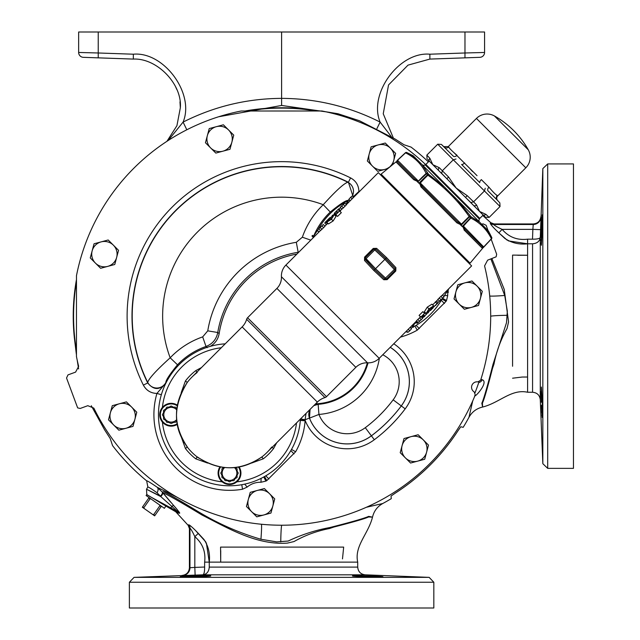 <?xml version="1.0" encoding="UTF-8"?>
<svg xmlns="http://www.w3.org/2000/svg" width="640" height="640" viewBox="0 0 640 640"><rect width="100%" height="100%" fill="white"/><g stroke="black" fill="none" stroke-linecap="round" stroke-linejoin="round"><path stroke-width="0.96" d="M198.424 457.752L197.192 456.968A53.176 53.176 0 0 1 187.288 447.056A53.176 53.176 0 0 0 191.912 452.336A53.176 53.176 0 0 1 187.288 447.056L185.416 448.488L181.176 436.64M198.056 457.488L197.288 456.904C218.704 471.328 240.192 471.36 261.752 457L261.832 456.968A53.176 53.176 0 0 0 271.736 447.056M320.448 230.512L285.912 265.056A15.424 15.424 0 0 0 281.416 276.728A15.424 15.424 0 0 1 276.912 288.4L247.568 317.744L326.504 396.68A3.656 3.656 0 0 1 324.944 397.6A17.864 17.864 0 0 0 317.344 402.112L267.112 452.336A53.176 53.176 0 0 1 261.832 456.968A18.264 18.264 0 0 1 260.896 457.632M166.952 141.304L176.928 125.664L180.344 107.76C182.352 84.176 156.968 57.896 133.328 59.08L83.344 57.328A4.872 4.872 0 0 1 78.648 52.464L78.648 32L98.232 32L98.232 52.984L133.328 54.208C163.936 51.352 195.032 93.776 183.088 122.096L186.816 129.784M146.8 494.568L165.872 506.056L164.392 508.312L146.096 495.504L146.8 494.568L146.512 489.248L147.784 487.048C148.176 486.776 151.264 488.68 157.048 492.76L160.392 496.08A4.872 2.264 142.3 0 0 162.28 492.088L173.824 505.704C177.232 509.464 179.176 511.976 179.648 513.256L176.944 512.736L179.648 513.256L179.64 512.8M417.8 181.064L417.816 181.552L418.392 181.088L422.112 177.248L417.704 182.024L418.888 183.208L419.88 182.576L419.384 183.128L420.04 183.304L419.88 182.576L423.944 179.08L420.04 183.304L422.52 186.872A1.216 0.496 135 0 0 421.376 187.312L419.384 183.128L418.848 183.248L417.816 181.552L413.752 179.696A1.216 0.712 135 0 1 415.048 179.408L397.616 161.976L415.048 179.408L418.232 180.928L397.496 160.184L401.496 156.632L397.584 160.28L397.616 161.976A1.216 1.208 135 0 0 395.968 161.912L381.096 174.152L470.096 263.152L482.648 248.224M421.392 185.656L457.376 221.736L422.52 186.872L457.376 221.736L461.672 224.368L461.04 225.36L462.224 226.544L463.16 225.856L462.696 226.432L463.184 226.448L463.16 225.856L467 222.136L463.184 226.448L464.84 229.2L482.272 246.632L464.84 229.2A1.216 0.712 135 0 1 464.552 230.496L462.696 226.432L461 225.4L461.12 224.864L456.936 222.872L420.744 186.632M483.272 247.664A1.216 1.216 0 0 1 483.304 247.624L491.408 238.688C486.8 229.44 479.944 222.576 470.824 218.112L470.52 217.808A1.216 0.624 -45 0 0 471.008 216.712L479.72 222.264L486.12 228.664L491.712 237.424L486.12 228.664L488.432 230.976L491.72 237.424A1.216 1.04 152.6 0 1 491.408 238.688L483.264 247.664A1.216 1.216 135 0 1 483.296 247.616L483.304 247.624M397.352 160.608A1.216 0.672 -131.2 0 0 396.944 160.688L405.44 152.728A1.216 1.216 0 0 1 406.824 152.528L415.584 158.128L406.824 152.536A1.216 1.04 -62.6 0 0 405.56 152.84L405.44 152.728A1.216 1.216 -45 0 1 406.824 152.536L413.272 155.816L421.984 164.528L428.56 174.272L444.456 187L457.248 199.792L471.008 216.712A1.216 1.048 117.1 0 1 470.824 218.112L467 222.136M479.68 222.224A2.432 2.432 0 0 1 479.416 219.088L425.16 164.832A2.432 2.432 0 0 1 422.032 164.568M430.936 169.544L430.4 170.072M474.704 213.312L474.176 213.848M427.704 159.472L429.592 161.472L429.2 161.08L425.84 164.448L479.8 218.408L483.168 215.048L429.2 161.08M528.272 149.792A89.312 89.312 0 0 0 494.456 115.976L528.272 149.792A15.016 15.016 0 0 1 525.816 167.8L497.672 195.944A3.248 3.248 0 0 0 497.592 200.456L497.168 200.024A3.248 3.192 135 0 1 497.28 195.552L496.096 194.696M494.456 115.976A15.016 15.016 0 0 0 476.448 118.432L448.304 146.576L448.696 146.968C449.432 148.448 452.216 151.232 457.048 155.32A3.248 2.096 -45 0 1 453.32 156.184L441.384 144.408L444.224 147.08L441.384 144.408L437.72 144.216L426.848 155.096L427.04 158.76M453.664 152.328L477.04 175.672M497.592 200.456L488.072 190.928A3.248 2.096 135 0 1 488.928 187.2C493.024 192.04 495.808 194.824 497.28 195.552L497.672 195.944M383.296 176.352L382.672 176.968M467.896 260.952L467.28 261.576M430.808 169.672A209.08 209.08 0 0 0 321.968 110.992L241.168 111.008A209.08 209.08 0 0 0 76.472 275.704L76.456 356.504A209.08 209.08 0 0 0 78.648 366.376L75.584 372.12L67.992 374.888L66.536 378.008L77.656 407.888L80.208 408.456L87.808 405.688L93.84 408.12A209.08 209.08 0 0 0 475.256 394.968L474.24 391.952A5.448 5.448 0 0 1 477.904 381.888L480.624 380.24A209.08 209.08 0 0 0 484.568 265.912L487.624 260.168L496.112 256.832L496.672 254.28L491.176 239.184M306.032 413.416L305.088 419.752L309.432 418.072A40.424 40.424 0 0 0 371.4 435.824A149.624 149.624 0 0 0 401.288 405.936A40.424 40.424 0 0 0 390.232 347.304M300.56 418.888L305.088 419.752L305.136 420.8A75.736 75.736 0 0 1 295.648 451.76L266.816 480.592A75.736 75.736 0 0 1 265.944 481.072L260.984 482.256A20.464 20.464 0 0 0 247.168 487.072L242.544 489.232A75.736 75.736 0 0 1 156.928 393.44L165.88 382.928L165.152 384.672M422.848 311.664L419.08 315.44L420.8 317.16L424.568 313.384L422.848 311.664M433.64 305.896L431.912 304.168L427.264 307.152L424.376 311.72L426.096 313.44L428.984 308.88L433.64 305.896L430.392 310.168L426.096 313.44M326.76 222.2L328.488 223.928L333.136 220.944L336.024 216.376L334.304 214.656L331.416 219.216L326.76 222.2L330.008 217.928L334.304 214.656M337.552 216.432L341.32 212.656L339.6 210.936L335.832 214.712L337.552 216.432M373.8 270.448L383.784 279.744L387.136 279.656L386.488 279A1.216 1.216 0 0 1 384.792 279.032L374.664 269.584L373.8 270.448L364.504 260.464L364.592 257.112L373.264 248.44L376.616 248.352L386.6 257.648L395.896 267.632L395.424 269.024M387.136 279.656L395.808 270.984L395.896 267.632M281.416 276.728L367.52 362.832A15.424 15.424 0 0 0 379.192 358.336L416.56 320.976M420.944 316.528L416.424 320.832L418.144 322.56L422.664 318.248L418.84 321.968M424.36 313.176L425.096 312.44M432.64 304.896L437.992 299.536M444.104 296.816L442.384 295.096L440.904 296.368L437.856 299.4L439.576 301.12L444.104 296.816L440.272 300.528M442.408 295.12L471.616 265.912L378.336 172.632L346.296 204.664M340.192 207.384L341.912 209.112L343.384 207.84L346.44 204.8L344.712 203.08L340.192 207.384L344.712 203.08M338.688 208.832L338.184 209.616L338.688 208.832L340.416 210.56L341.88 209.08M339.952 211.288L340.552 210.688L338.824 208.968M334.224 213.568L334.736 212.784L334.224 213.568L336.184 215.064M335.304 215.656L335.808 215.152M324.864 226.096L327.848 223.288M318.76 228.824L320.48 230.544L321.952 229.272L325 226.24L323.28 224.512L318.76 228.824L323.28 224.512M326.504 396.68L355.848 367.336A15.424 15.424 0 0 1 367.52 362.832M247.568 317.744A3.656 3.656 0 0 0 246.648 319.304A17.864 17.864 0 0 1 242.136 326.904L191.912 377.136A53.176 53.176 0 0 0 187.288 382.416A18.264 18.264 0 0 0 186.616 383.352M279.744 464.968A71.032 71.032 0 0 0 300.416 419.032A71.032 71.032 0 0 1 179.28 464.968A71.032 71.032 0 0 1 225.216 343.832A71.032 71.032 0 0 0 210.24 346.368C215.184 343.464 218.16 339.192 219.176 333.536A95.72 95.72 0 0 1 296.896 254.064M181.184 392.688L185.416 380.992A55.528 55.528 0 0 1 195.76 370.648L201.496 367.552M276.696 442.752L273.6 448.488A55.528 55.528 0 0 1 263.256 458.832L251.56 463.064M338.048 209.48L334.736 212.792M325.088 222.432L327.464 220.056L324.752 223.04L326.336 224.624M329.776 217.744L327.464 220.056M332.96 215.24L332.144 215.376M197.192 372.512A53.176 53.176 0 0 0 187.288 382.416L187.016 382.808M317.552 230.56A71.032 71.032 0 0 1 346.592 201.464M347.44 201.016A71.032 71.032 0 0 1 349.496 199.992M442.128 298.848A71.032 71.032 0 0 1 413.808 326.632A71.032 71.032 0 0 0 442.128 298.848M176.672 419.648A7.384 7.384 0 0 1 163.776 414.736A7.384 7.384 0 0 1 176.664 409.816M162.472 414.92L163.552 416.776L162.472 414.92A8.688 8.688 0 0 1 162.472 414.56L163.552 412.696L163.552 410.552A8.688 8.688 0 0 1 163.728 410.24L165.584 409.168L163.728 410.24M163.728 419.232L165.584 420.312L166.664 422.168L165.584 420.312L163.728 419.232A8.688 8.688 0 0 1 163.552 418.928L163.552 416.776M167.512 422.352L166.968 422.352A8.688 8.688 0 0 1 166.664 422.168M166.968 422.352L169.12 422.352L170.984 423.424L168.48 422.352M173.832 422.352L171.336 423.424A8.688 8.688 0 0 1 170.984 423.424M171.336 423.424L173.2 422.352L174.712 422.352M175.656 422.168L176.728 420.312L175.656 422.168A8.688 8.688 0 0 1 175.344 422.352M177.328 424.344A11.416 11.416 0 0 1 159.744 414.736A11.416 11.416 0 0 1 177.304 405.12A11.416 11.416 0 0 0 159.744 414.736M238.192 472.912L237.12 471.048L238.192 472.912A8.688 8.688 0 0 1 238.2 473.088A8.688 8.688 0 0 1 238.192 473.264L237.12 475.128L237.12 477.28A8.688 8.688 0 0 1 236.944 477.584L235.08 478.664L236.944 477.584M234.432 467.584A7.384 7.384 0 0 1 229.512 480.472A7.384 7.384 0 0 1 224.608 467.576M220.824 473.264L221.896 475.128L220.824 473.264A8.688 8.688 0 0 1 220.824 472.912L221.896 471.048L221.896 468.904L221.896 471.048L220.824 472.912M221.896 477.28L221.896 475.128L221.896 477.28A8.688 8.688 0 0 0 222.08 477.584L223.936 478.664L222.08 477.584M223.936 478.664L225.016 480.52L223.936 478.664M229.688 481.776L231.552 480.704L229.688 481.776A8.688 8.688 0 0 1 229.328 481.776L227.472 480.704L225.32 480.704A8.688 8.688 0 0 1 225.016 480.52M231.552 480.704L233.696 480.704A8.688 8.688 0 0 0 234.008 480.52L235.08 478.664L234.008 480.52M237.12 475.128L238.192 473.264M240.928 473.088A11.416 11.416 0 0 0 239.136 466.944A11.416 11.416 0 0 1 229.512 484.504A11.416 11.416 0 0 1 219.904 466.92A11.416 11.416 0 0 0 218.096 473.088M227.472 480.704L229.328 481.776M248.336 499.416A12.688 12.688 0 0 1 257.304 490.448L250.232 492.344L246.44 506.496L256.792 516.848L270.944 513.056L274.736 498.912L264.376 488.552L257.304 490.448A12.688 12.688 0 0 1 272.84 505.984A12.688 12.688 0 0 1 251.616 511.672A12.688 12.688 0 0 1 257.304 490.448M472.72 400.936L468.984 417.272A212.928 212.928 0 0 1 463.2 427.32L460.792 426.76L457.952 430.8A210.344 210.344 0 0 1 395.272 493.136L391.04 496.048L391.288 498.648A212.928 212.928 0 0 1 382.736 503.52C377.32 506.584 373.92 511.12 372.52 517.128L372.52 517.128C368.168 534.24 354.16 545.968 357.712 562.128L357.712 567.104L209.264 567.104C208.856 571.712 206.728 574.28 202.888 574.816C204.048 574.352 204.632 571.832 204.64 567.24M168.368 499.432L163.096 493.128L164.136 493.296C168.728 495.296 181.352 502.536 202.008 515.016C228.472 528.48 256.704 545.272 287.384 543.104L294.016 541.56C305.032 535.32 316.832 530.984 329.416 528.552L333.96 527.008C353.488 522.016 365.016 518.672 368.544 516.968L372.52 517.136L368.68 516.368C364.592 518.28 351.624 522.008 329.792 527.544L329.776 527.552C315.32 530.216 301.456 534.712 288.176 541.048L276.648 541.872L260.928 539.264C239.512 532.976 219.12 524.08 199.776 512.576C182.936 502.416 162.864 490.28 163.128 491.92L162.28 492.088L157.192 487.256C150.608 482.744 147.088 480.608 146.656 480.84L146.656 480.84A212.928 212.928 0 0 1 112.56 445.608L110.224 438.552L104.576 429.8L91.296 405.752M354.896 575.752L355.912 575.736M378.456 576.376L380.368 576.496M381.736 576.6L382.632 576.704M382.936 576.792C383.888 576.328 351.568 575.288 352.496 575.936C351.536 576.52 383.88 577.304 382.936 576.792M433.824 582.24L433.824 608L129.384 608L129.384 582.24L433.824 582.24L429.152 577.368L134.064 577.368L129.384 582.24M160.664 496.52L146.512 489.248L160.392 496.08M542.248 230.032L542.248 214.816L541.392 230.032L541.392 245.256L542.248 230.032M541.384 230.424L541.496 227.064M541.496 227L541.696 222.072M541.704 222.032L541.96 217.384M541.392 245.256L541.272 244.544M541.24 243.816L541.208 242.832M541.192 240.8L541.2 239.528M541.224 237.424L541.248 235.912M541.248 235.84L541.312 232.88M540.944 217.096A7.712 7.704 -8 0 1 533.24 224.496L532.864 229.368L540.568 229.656L540.28 237.432L542.832 168.6L542.832 463.688L547.696 468.36L547.696 163.92L542.832 168.6M468.992 417.256C472.048 411.856 476.584 408.456 482.592 407.056C499.696 402.712 511.432 388.696 527.592 392.248L532.568 392.256L532.568 243.8C537.168 243.392 539.736 241.264 540.28 237.432C539.816 238.584 537.288 239.168 532.704 239.176M547.696 163.92L573.464 163.92L573.464 468.36L547.696 468.36M476.856 387.944L478.6 383.008M541.496 405.256L542.248 417.472L542.248 402.256L541.392 387.032L541.392 402.256L541.2 392.176M541.2 391.96L541.192 391.416M180.272 576.792C179.336 577.304 211.672 576.52 210.72 575.936C211.664 575.288 179.336 576.328 180.272 576.792L182.072 576.552M475.04 392.712A208.032 208.032 0 0 0 479 381.824M76.376 282.08A208.032 208.032 0 0 0 76.376 350.208M315.664 110.92A208.032 208.032 0 0 0 247.544 110.92M223.592 547.112L253.8 547.112M257.384 547.112L343.672 547.112L220.568 547.112L220.704 560.68M517.736 255.264L527.592 255.24L512.576 255.104L512.576 366.256M512.576 307.032L512.576 295.576M208.192 575.744L208.872 575.76M542.248 417.472L542.112 416.736M542.024 415.808L541.952 414.864M541.84 413.064L541.784 411.936M541.776 411.744L541.712 410.44M541.664 409.456L541.608 408.176M541.592 407.704L541.536 406.4M325.552 111.728L338 113.744L359.424 120.72L395.264 139.12L404.016 144.76L411.072 147.104A212.928 212.928 0 0 1 428.392 161.896M245.528 110.92A208.376 208.376 0 0 1 303.384 108.912L319.888 110.92M78.592 368.92L77.192 360.088M76.376 354.424L74.376 337.928A208.376 208.376 0 0 1 76.376 280.064M480.864 379.48L482.216 379.736A4.872 4.36 95.8 0 1 478.768 382.512M482.216 379.736C488.944 382.024 475.152 397.488 474.616 395.808M482.712 215.496L490.816 222.712L490.256 223.224L490.816 222.712L490.256 223.224L490.816 222.712L494.064 223.952L493.512 224.496L494.064 223.952L533.208 223.952C537.752 223.544 540.32 221.072 540.92 216.544M507.296 240.28L498.848 232.864L502.12 229.368L532.864 229.368L532.496 239.176L527.592 239.176C517.336 240.432 508.84 237.168 502.12 229.368C497.784 227.376 494.912 225.752 493.512 224.496A4.872 4.84 72.5 0 1 490.256 223.224C490.864 224.8 493.728 228.008 498.848 232.864L495.6 229.704M494.352 228.424L492.832 226.784M491.768 225.576L490.776 224.328M498.848 232.864L504.864 238.448C511.664 242.984 519.24 244.768 527.592 243.8L508.36 240.888M491.888 258.616L504.216 289.352L508.56 321.928L507.024 328.56C500.784 339.568 496.448 351.368 494.016 363.96L492.472 368.496C487.48 388.032 484.136 399.552 482.432 403.08L482.6 407.056L481.824 403.224C483.736 399.128 487.464 386.168 493.008 364.328L506.504 322.72L507.336 311.184L504.72 295.464L490.904 258.968M527.592 239.176L527.592 392.248L527.592 243.8L532.496 243.8M182.008 575.456C186.536 574.856 189.008 572.288 189.416 567.752L194.824 567.4L195.12 575.104L202.888 574.816L134.064 577.368M189.008 524.808L188.688 524.792C190.264 525.4 193.472 528.264 198.32 533.384L194.824 536.656L194.824 567.4L204.632 567.032L204.632 562.128C205.896 551.872 202.632 543.376 194.824 536.656C192.832 532.32 191.216 529.456 189.96 528.048L189.416 528.6L189.96 528.048A4.872 4.84 17.5 0 0 188.68 524.792L188.176 525.352L188.68 524.792L188.176 525.352L188.68 524.792L188.176 525.352L175.728 511.752L178.56 512.344L160.712 496.544A4.872 2.184 141.9 0 0 162.648 492.56M189.416 567.752L189.416 528.6L188.176 525.352M205.744 541.84L195.168 530.136M193.88 528.888L192.24 527.368M191.04 526.312L189.792 525.312M198.32 533.384L203.904 539.4C208.44 546.2 210.232 553.784 209.264 562.128L206.352 542.896M177.68 497.568L157.192 487.256A4.872 3.128 -56.4 0 1 157.048 492.76M146.656 480.84L147.848 486.928M179.648 513.256A4.872 4.64 -66.3 0 0 178.56 512.344L170.888 507.912L171.792 506.344A4.872 1.24 139.2 0 1 173.824 505.704L175.896 508.12M171.224 502.712L168.928 500.08M179.368 512.384L178.672 511.456M178.624 511.392L177.624 510.16M148.272 495.568L147.472 495.008M165.872 506.056L175.728 511.752M382.72 503.528L366.4 507.264M204.632 562.128L357.712 562.128L209.264 562.128L209.264 567.032M504.72 295.464A20.296 1.288 -5.4 0 1 489.72 296.04M490.688 316.192A20.296 1.296 179.9 0 1 507.352 315.304M260.928 539.264A20.296 1.288 95.4 0 0 261.504 524.256M281.656 525.224A20.296 1.296 -89.9 0 0 280.768 541.896M317.144 110.92A208.28 208.28 0 0 0 246.064 110.92M76.376 280.6A208.28 208.28 0 0 0 76.376 351.688M512.576 378.208L522.28 377.032L527.592 377.024L522.28 377.032M343.672 547.112L342.488 558.904M426.608 452.176L428.504 445.104L418.144 434.744L404 438.536L400.208 452.688L410.568 463.04L424.712 459.248L426.608 452.176A12.688 12.688 0 0 1 405.384 457.864A12.688 12.688 0 0 1 411.072 436.64A12.688 12.688 0 0 1 426.608 452.176M110.392 412.744L108.496 419.816L118.856 430.176L133 426.384L136.792 412.232L126.432 401.88L112.288 405.672L110.392 412.744A12.688 12.688 0 0 1 131.616 407.056A12.688 12.688 0 0 1 125.928 428.28A12.688 12.688 0 0 1 110.392 412.744M92.152 250.856L90.256 257.928L100.616 268.288L114.76 264.496L118.552 250.344L108.192 239.992L94.048 243.784L92.152 250.856A12.688 12.688 0 0 1 113.376 245.168A12.688 12.688 0 0 1 107.688 266.392A12.688 12.688 0 0 1 92.152 250.856M207.344 135.656L205.448 142.736L215.808 153.088L229.96 149.296L233.752 135.152L223.392 124.792L209.24 128.584L207.344 135.656A12.688 12.688 0 0 1 228.568 129.968A12.688 12.688 0 0 1 222.88 151.192A12.688 12.688 0 0 1 207.344 135.656M392.72 164.264L395.64 153.392L385.28 143.032L371.128 146.824L367.344 160.976L377.696 171.328L387.504 168.704M389.296 167.184A12.688 12.688 0 0 1 369.232 153.896A12.688 12.688 0 0 1 390.456 148.208A12.688 12.688 0 0 1 390.112 166.488M455.912 291.84L454.016 298.912L464.376 309.272L478.52 305.48L482.312 291.336L471.952 280.976L457.808 284.768L455.912 291.84A12.688 12.688 0 0 1 477.136 286.152A12.688 12.688 0 0 1 471.448 307.376A12.688 12.688 0 0 1 455.912 291.84M223.936 467.52L222.08 468.592L223.944 467.504M236.944 468.592L235.08 467.52L236.944 468.592A8.688 8.688 0 0 1 237.12 468.904L237.12 471.048L237.12 468.904M166.664 407.304L165.584 409.168L166.664 407.304A8.688 8.688 0 0 1 166.968 407.128L169.12 407.128L170.984 406.056L169.12 407.128M173.2 407.128L171.336 406.056L173.2 407.128L175.344 407.128A8.688 8.688 0 0 1 175.656 407.304L176.728 409.168L175.656 407.304M163.552 412.696L162.472 414.56M383.784 279.744L394.328 269.504L384.88 259.368L374.744 249.928L376.616 248.352M364.888 258.632L374.664 269.584L365.216 259.456L364.504 260.464M365.216 259.456A1.216 1.216 0 0 1 365.248 257.76A1.216 1.216 0 0 0 365.216 259.456L366.08 258.592L365.248 257.76L373.912 249.096A1.216 1.216 0 0 1 375.608 249.064L385.736 258.512L374.664 269.584M386.6 257.648L385.736 258.512L395.184 268.64A1.216 1.216 0 0 1 395.152 270.336L386.488 279A1.216 1.216 0 0 1 384.792 279.032M395.152 270.336A1.216 1.216 0 0 0 395.184 268.64L394.328 269.504L395.808 270.984M412.96 327.08A71.032 71.032 0 0 1 410.904 328.104A71.032 71.032 0 0 0 412.96 327.08M261.6 457.112C241.368 471.232 220.168 471.344 197.992 457.44L198.712 457.952M187.048 382.768L187.248 382.496C172.888 403.944 172.92 425.432 187.344 446.96L185.952 445.064A18.264 18.264 0 0 0 187.288 447.056M199.184 458.288A18.264 18.264 0 0 1 197.192 456.968L199.192 458.304M207.608 463.072L195.76 458.832A55.528 55.528 0 0 1 185.416 448.488M314.104 236.864L312.608 235.368L311.96 236.008L313.456 237.504M318.976 231.984L317.48 230.488L318.84 232.12M317.344 230.624L313.52 236.28M332.848 215.128L333.728 214.728M334.28 213.992L335.624 215.336M340.536 207.736L338.928 209.072M348.048 202.92L346.552 201.424L347.192 200.776L348.688 202.272L347.84 201.416M347.184 202.048L346 204.256L346.36 204.608M347.344 202.272L348.016 202.944M353.152 196.544L353.84 196.016L354.392 196.568M349.528 200.168L350.16 200.8M353.936 197.032L352.608 195.704L350.656 197.28L348.872 199.328L350.256 200.712M350.656 197.28L352.168 198.8M321.272 226.424L319.4 228.176L321.272 226.424M320.232 227.552L321.952 229.272M325.704 222.088L327.424 223.816M325.8 222L327.52 223.72M334.872 212.928L336.056 214.112M334.84 212.752L336.128 214.04M338.048 209.536L339.344 210.824M338.184 209.616L339.368 210.8M342.712 204.984L340.832 206.744L342.712 204.984M341.664 206.112L343.384 207.84M335.832 214.712L337.208 212.96L336.112 211.864L336.752 211.216L337.848 212.312L339.6 210.936M327.408 221.56L331.192 219.064L333.656 215.296L330.112 217.976L327.408 221.56M330.112 217.976L331.192 219.064M331.416 219.216L333.136 220.944M446.296 291.232L447.792 292.728L448.44 292.088L446.944 290.592M443.792 296.504L446.88 291.816M438.032 302.52L439.464 301.008M428.544 311.984L429.152 311.376M422.48 318.064L423.152 317.408L422.04 316.288M423.152 317.408L423.944 316.584M412.352 325.176L413.848 326.672L413.208 327.32L411.712 325.824L412.56 326.68M415.664 321.864L417.16 323.36L417.808 322.72L416.312 321.224M413.216 326.048L414.4 323.84L416.224 322.576L415.592 321.944M413.056 325.824L412.384 325.152M407.248 331.552L406.56 332.08L406.008 331.528M410.872 327.928L410.24 327.296M406.464 331.064L407.792 332.392L409.744 330.816L411.528 328.768L410.144 327.384M409.744 330.816L408.232 329.296M442.704 298.28L439.576 301.12M442.624 298.088L440.904 296.368M430.104 310.6L431.048 309.648L430.032 310.528M432.72 308.24L430.752 309.952M437.456 303.24L435.752 305.216M430.976 309.576L438.104 302.592L436.52 301.008M438.104 302.592L437.152 303.544L435.432 301.824M437.056 303.64L435.336 301.92M434.184 306.68L433.68 306.176M424.032 316.672L428.512 311.952M428.632 312.072L428.128 312.856M426.408 314.376L424.784 312.752M424.808 316.104L423.52 314.808M424.672 316.024L423.488 314.84M421.264 319.712L418.144 322.56M422.664 318.248L421.376 316.96M421.192 319.528L419.472 317.8M432.992 306.536L429.208 309.032L426.744 312.8L430.288 310.12L432.992 306.536M430.288 310.12L429.208 309.032M428.984 308.88L427.264 307.152M424.568 313.384L423.192 315.136L424.288 316.232L423.648 316.88L422.552 315.784L420.8 317.16M187.288 382.416A53.176 53.176 0 0 1 191.912 377.136A53.176 53.176 0 0 0 187.288 382.416L185.416 380.992M207.216 347.704L206.008 346.472C212.48 343.968 216.4 339.312 217.76 332.504L219.176 333.536M161.352 394.728L156.928 393.44C150.824 393.248 146.304 390.472 143.368 385.12L147.728 382.944C153.776 390.352 159.832 390.344 165.88 382.928L165.856 382.464C165.952 380.048 169.84 374.152 177.504 364.792L170.168 357.792A82.256 82.256 0 0 1 202.68 336.888L207.76 330.856L217.76 332.504A97.28 97.28 0 0 1 297.968 252.304L298.824 252.136M349.496 199.952L347.928 200.4C345.52 200.488 339.632 204.368 330.256 212.04L323.248 204.704A118.968 118.968 0 0 0 170.168 357.792C156.208 370.448 148.72 378.656 147.712 382.408A149.392 149.392 0 0 1 347.864 182.248L348.408 182.264A149.624 149.624 0 0 0 147.728 382.944L147.712 382.408A10.144 10.12 0.2 0 0 165.856 382.464M367.352 362.832A55.536 55.536 0 0 1 316.8 403.744L318.144 404.336L318.936 414.44A30.256 30.256 0 0 0 365.288 427.688A139.448 139.448 0 0 0 393.152 399.832L401.288 405.936A149.584 149.584 0 0 1 371.376 435.8L374.32 439.72A45.296 45.296 0 0 1 305.168 420.52L300.352 420.024M298.256 252.704L296.32 242.296L302.352 237.216L310.808 240.152M314.904 404.544L317.232 404.32A4.872 3.928 -90.8 0 0 316.336 404.528L314.376 405.072M300.32 420.016L300.48 418.856M447.832 292.696A20.464 20.464 0 0 0 447.72 295.528L446.536 300.488A75.736 75.736 0 0 1 446.048 301.36L417.224 330.184A75.736 75.736 0 0 1 400.376 337.152M488.056 230.6L486.12 225.288L483 223.832L481.744 224.288M365.288 427.688L371.376 435.8A40.392 40.392 0 0 1 309.48 418.12L310.08 409.368M379.368 358.16A66.352 66.352 0 0 1 318.936 414.44L309.48 418.12A10.144 10.128 122.1 0 1 310.296 409.152M313.656 405.792A10.144 10.128 122.1 0 1 318.144 404.336A56.216 56.216 0 0 0 368.048 362.856M316.336 404.528L318.104 404.304L313.832 405.616M302.352 237.216A82.256 82.256 0 0 1 323.248 204.704C335.928 190.728 344.136 183.24 347.864 182.248A10.144 10.12 -90.2 0 1 352.504 195.704M349.184 199.64A10.144 10.12 -90.2 0 1 347.928 200.4M349.416 199.872L348.392 200.424L349.4 199.848M352.904 196L348.408 182.264L350.576 177.904C355.936 180.84 358.712 185.36 358.904 191.464L359.032 191.928M177.504 364.792A72.112 72.112 0 0 1 206.008 346.472L202.68 336.888M352.816 197.2L358.904 191.464A75.736 75.736 0 0 1 359.736 191.232M448.696 146.968A3.248 3.192 -45 0 1 444.224 147.08M464.64 162.912A3.248 1.096 -45 0 1 461.592 164.456L479.792 182.656A3.248 1.096 135 0 1 481.336 179.608L488.928 187.2M472.656 171.592L470.584 169.432M497.168 200.024L499.84 202.864L500.032 206.528L489.16 217.4L485.488 217.208L482.776 214.656L484.68 216.456M456 159.024L453.296 159.8L442.424 170.672L441.648 173.376L438.928 170.808A2.432 2.112 133.6 0 1 439.192 167.632L448.592 177.032L446.848 178.728L441.648 173.376M485.224 188.248L484.448 190.952L437.72 144.216M500.032 206.528L484.448 190.952L473.576 201.824L476.616 205.056L479.552 211.432L485.928 214.368A2.432 2.112 133.6 0 1 482.776 214.656M426.848 155.096L429.88 158.32A2.432 2.112 136.4 0 0 429.592 161.472M429.88 158.32L432.816 164.696L439.192 167.632M448.592 177.032L456.184 188.064L467.216 195.656L465.52 197.4L470.872 202.6L473.576 201.824L467.216 195.656M476.616 205.056A2.432 2.112 136.4 0 1 473.44 205.32L470.872 202.6M422.112 177.248L426.136 173.424A1.216 1.048 -27.1 0 1 427.536 173.24A1.216 0.624 -45 0 0 426.44 173.728L426.136 173.424C421.672 164.304 414.808 157.448 405.56 152.84L401.496 156.632M421.984 164.528L444.456 187M462.192 226.584A1.216 0.624 -45 0 1 462.224 226.544L470.52 217.808L469.056 216.344C457.664 200.304 443.944 186.584 427.904 175.192L428.56 174.272A1.216 0.592 -45 0 0 427.48 174.768L426.44 173.728L417.704 182.024A1.216 0.624 -45 0 1 417.664 182.056M420.04 183.304L420.128 182.824L461.424 224.12L469.976 215.688A1.216 0.592 -45 0 1 469.48 216.768L461.04 225.36A1.216 0.592 -45 0 0 461 225.4M457.248 199.792L479.72 222.264M423.944 179.08L427.904 175.192L427.48 174.768L418.888 183.208A1.216 0.592 -45 0 1 418.848 183.248M465.168 220.304L461.672 224.368L461.12 224.864L460.944 224.208M463.32 226.016L483.64 246.896A1.216 0.672 41.2 0 1 483.56 247.304L482.336 248.28A1.216 1.208 135 0 0 482.272 246.632L464.84 229.2L482.272 246.632L484.064 246.752L483.296 247.616L491.52 238.808L483.296 247.616M483.968 246.664L487.616 242.752M491.712 237.424L491.72 237.424A1.216 1.216 135 0 1 491.52 238.808L491.72 237.424M397.616 161.976L397.296 161.544M457.376 221.736A1.216 0.496 135 0 1 456.936 222.872M463.992 229.88L482.336 248.28M460.496 224.928L461.12 224.864M417.176 181.6L417.816 181.552M159.48 504.872L159.872 505.744L153.68 514.584L152.728 514.512L154.648 515.856L161.4 506.216M153.68 514.584L154.92 515.456M159.872 505.744L161.12 506.616M149.096 497.6L142.624 506.84L143.864 507.712L150.056 498.872L151.008 498.944M148.816 498L150.056 498.872M142.624 506.84L142.344 507.24L144.256 508.584L143.864 507.712M152.728 514.512L144.256 508.584M98.232 32L484.568 32L484.568 52.464A4.872 4.872 0 0 1 479.864 57.328L429.88 59.08L464.976 57.848L464.976 52.984L484.568 52.464A4.872 4.872 0 0 1 479.864 57.328M448.624 58.424L470.176 57.672L448.624 58.424M83.344 57.328A4.872 4.872 0 0 1 78.648 52.464L98.232 52.984L98.232 57.848L133.328 59.08L133.328 54.208M93.032 57.672L114.592 58.424L93.032 57.672M175.68 86.968L176.752 89.4M179.976 101.832L180.344 107.76M168.176 140.504L183.088 122.096C214.064 106.456 246.904 98.544 281.608 98.368L281.608 105.456L329.736 112.376M281.608 32L281.608 98.368C316.312 98.544 349.144 106.456 380.128 122.096L391.336 136.664M376.92 128.624L380.128 122.096C368.184 93.776 399.28 51.352 429.88 54.208L429.88 59.08L408.008 65.128L388.544 84.936L383.24 113.768L393.296 137.872M218.704 116.752L281.608 105.456M317.344 402.112L242.136 326.904M413.752 179.696L395.968 161.912M525.816 167.8L476.448 118.432M241.76 484.712L242.544 489.232M393.152 399.832A30.256 30.256 0 0 0 382.768 354.76M390.208 347.328A40.392 40.392 0 0 1 401.264 405.912L405.184 408.856A154.488 154.488 0 0 1 374.32 439.72M285.912 265.056L379.192 358.336M276.912 288.4L355.848 367.336M179.28 364.512A71.032 71.032 0 0 1 225.216 343.832M236.832 481.848A67.512 67.512 0 0 0 296.52 422.928M221.32 347.728A67.512 67.512 0 0 0 162.4 407.416M196.904 372.144L195.76 370.648M324.944 397.6L246.648 319.304M177.208 423.688A10.808 10.808 0 0 1 160.352 414.736A10.808 10.808 0 0 1 177.192 405.768M238.48 467.056A10.808 10.808 0 0 1 229.512 483.896A10.808 10.808 0 0 1 220.56 467.04M429.152 577.368L365.12 574.816L202.888 574.816M532.568 392.256C537.112 392.672 539.68 395.136 540.28 399.656L540.28 237.432M533.208 223.952L533.24 224.496L493.512 224.496M182.552 575.488A7.712 7.704 98 0 0 189.96 567.776L189.96 528.048M170.888 507.912L149.408 496.24M365.248 257.76L364.592 257.112M386.488 279L375.52 268.728L366.08 258.592L374.744 249.928L373.264 248.44M373.912 249.096A1.216 1.216 0 0 1 375.608 249.064M162.4 422.056A67.512 67.512 0 0 0 222.192 481.848M263.256 458.832L261.832 456.968M273.6 448.488L272.104 447.344M197.192 456.968L195.76 458.832M321.872 225.92L323.592 227.648M343.312 204.488L345.032 206.208M440.984 299.712L439.264 297.992M419.552 321.152L417.824 319.432M330.256 212.04A72.112 72.112 0 0 0 313.696 235.968M313.176 237.224A72.112 72.112 0 0 0 312.808 238.152M207.76 330.856A107.424 107.424 0 0 1 296.32 242.296M143.368 385.12A154.488 154.488 0 0 1 350.576 177.904M448.6 288.928A20.464 20.464 0 0 0 447.976 291.624M393.76 343.776A45.296 45.296 0 0 1 405.184 408.856M244.68 484.136L247.168 487.072M261.104 478.36L260.984 482.256M263.72 476.992L265.944 481.072M264.536 476.536L266.816 480.592M265.76 475.824L268.928 478.992M290.808 450.632L294.048 453.864M291.504 449.424L295.648 451.76M300.32 420.408L305.136 420.8M447.72 295.528L444.44 295.624M446.536 300.488L442.624 298.352M446.048 301.36L442 299.072M444.448 303.464L441.288 300.304M419.328 328.584L416.096 325.352M417.224 330.184L414.888 326.04M485.928 214.368L489.16 217.4M429.88 54.208L464.976 52.984L464.976 32M365.12 574.816C360.6 574.216 358.128 571.648 357.712 567.104M540.28 399.656L542.832 463.688M519.28 255.256L518.76 255.256M220.704 558.184L220.72 554.088M220.704 562.128L220.728 550.64M187.136 382.648C173.056 405.92 172.944 427.12 186.808 446.256L186.752 446.184M430.712 310.264L431.368 309.616M432.368 308.608L433.088 307.888M435.4 305.584L436.12 304.856M437.12 303.856L437.768 303.208M424.168 316.808L424.816 316.168M448.304 146.576L443.792 146.656M483.168 215.048L485.488 217.208"/></g></svg>
